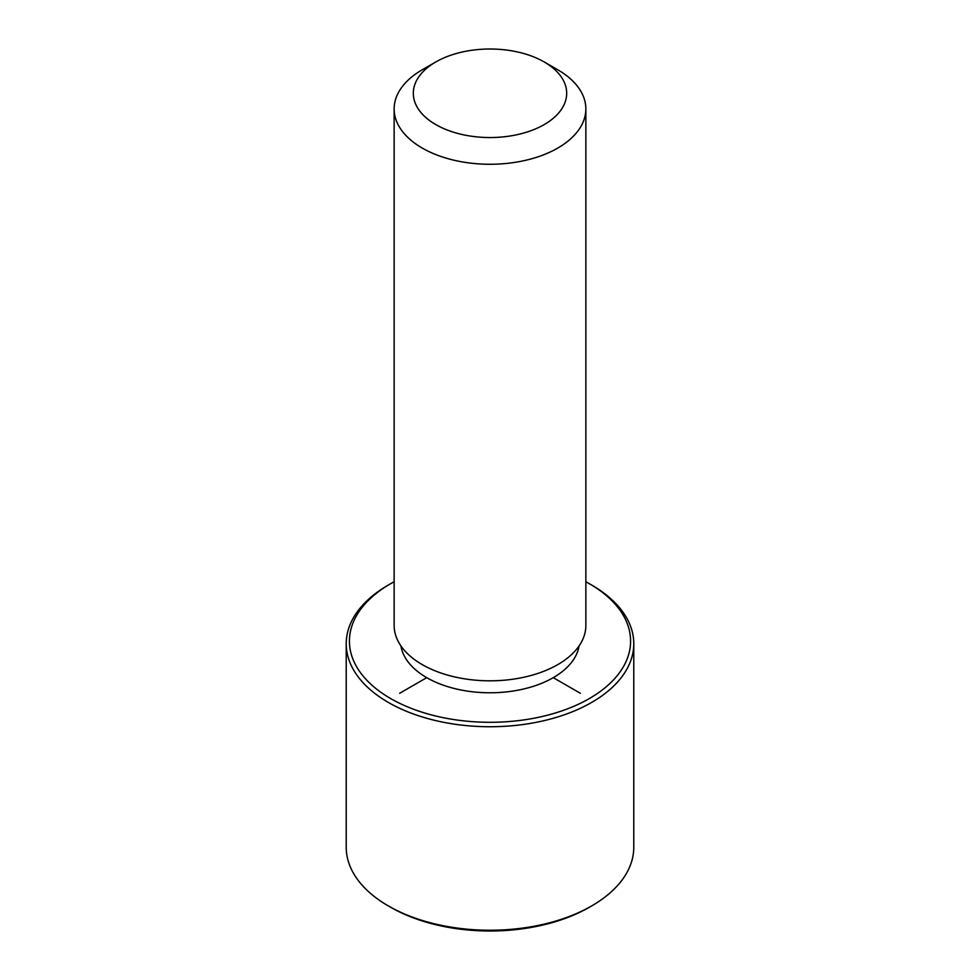 <?xml version="1.0" encoding="UTF-8"?>
<svg xmlns="http://www.w3.org/2000/svg" width="980" height="980" viewBox="0 0 980 980"><rect width="100%" height="100%" fill="white"/><g stroke="black" fill="none" stroke-linecap="round" stroke-linejoin="round"><path stroke-width="1.47" d="M579.082 645.906A89.462 51.646 180 0 1 498.6 692.542A89.462 51.646 180 0 1 404.152 655.669A89.462 51.646 180 0 1 400.918 645.906M544.219 61.973L557.779 69.788A95.856 55.346 180 0 1 581.973 93.345A95.856 55.346 180 0 1 585.856 108.927L585.856 625.473A95.856 55.346 180 0 1 503.634 680.255A95.856 55.346 180 0 1 398.027 641.055A95.856 55.346 180 0 1 394.144 625.473L394.144 108.927A95.856 55.346 180 0 1 422.221 69.788L435.782 61.973A76.685 44.272 180 0 1 544.219 61.973A76.685 44.272 180 0 1 563.586 80.813A76.685 44.272 180 0 1 511.585 135.755A76.685 44.272 180 0 1 416.414 105.742A76.685 44.272 180 0 1 435.782 61.973M585.856 108.927A95.856 55.346 180 0 1 503.634 163.709A95.856 55.346 180 0 1 398.027 124.509A95.856 55.346 180 0 1 394.144 108.927M585.856 581.753A140.581 81.169 180 0 1 589.409 583.737A140.581 81.169 180 0 1 624.897 618.27A140.581 81.169 180 0 1 529.58 719.014A140.581 81.169 180 0 1 355.103 663.975A140.581 81.169 180 0 1 390.591 583.737A140.581 81.169 180 0 1 394.144 581.753M589.409 583.737L591.675 585.036A143.778 83.006 180 0 1 627.96 620.365A143.778 83.006 180 0 1 633.778 643.738A143.778 83.006 180 0 1 510.445 725.898A143.778 83.006 180 0 1 352.041 667.111A143.778 83.006 180 0 1 346.222 643.738A143.778 83.006 180 0 1 388.325 585.036L390.591 583.737M633.778 643.738L633.778 847.222A143.778 83.006 180 0 1 591.675 905.924L589.409 907.223A140.581 81.169 180 0 1 390.591 907.223L388.325 905.924A143.778 83.006 180 0 1 352.041 870.595A143.778 83.006 180 0 1 346.222 847.222L346.222 643.738M591.675 905.924A143.778 83.006 180 0 1 388.325 905.924M426.741 677.645L399.632 693.301M553.259 677.645L580.368 693.301"/></g></svg>
